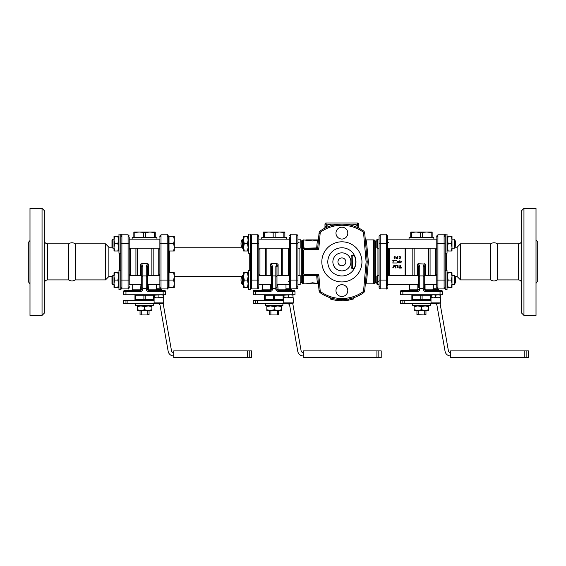 <?xml version="1.0" encoding="UTF-8"?>
<svg xmlns="http://www.w3.org/2000/svg" width="566" height="566" viewBox="0 0 566 566"><rect width="100%" height="100%" fill="white"/><g stroke="black" fill="none" stroke-linecap="round" stroke-linejoin="round"><path stroke-width="0.85" d="M490.743 279.901L490.743 243.84A5.632 5.632 0 0 1 497.316 243.84L497.316 279.901L496.311 280.474C494.351 281.267 492.498 281.076 490.743 279.901L460.498 279.901L460.498 243.84L490.743 243.84M44.304 240.458A3.382 3.382 0 0 0 47.686 243.84L47.686 279.901L68.684 279.901L68.684 243.84A5.632 5.632 0 0 1 75.257 243.84L75.257 279.901L105.502 279.901L105.502 243.84L75.257 243.84M445.23 249.33L445.23 253.243L447.034 253.243L447.034 234.083L445.23 234.083L445.23 289.658L447.034 289.658L447.034 270.498L445.23 270.498M250.37 270.498L248.573 270.498L248.573 289.658L250.37 289.658L250.37 234.083L248.573 234.083L248.573 253.243L250.37 253.243M120.77 270.498L118.966 270.498L118.966 289.658L120.77 289.658L120.77 234.083L118.966 234.083L118.966 253.243L120.77 253.243M114.007 248.17L112.846 248.17L112.846 239.149L114.007 239.149L114.007 236.333L114.665 236.333L114.007 239.998L114.007 236.333M112.846 239.149L111.976 240.019L111.976 247.307L112.846 248.17M174.3 239.998L173.649 236.333L174.3 236.333L174.3 247.321L173.649 243.663L174.3 239.998M174.3 250.986L173.649 250.986L174.3 247.321L174.3 250.986M173.649 243.663L169.008 243.663L169.008 250.986L173.649 250.986M169.008 243.663L169.008 236.333L173.649 236.333M117.862 250.986L118.513 247.321L118.513 250.986L114.007 250.986L114.007 239.998L114.665 243.663L114.007 247.321L114.665 250.986M117.862 243.663L118.513 239.998L118.513 247.321L117.862 243.663L114.665 243.663M117.862 236.333L118.513 236.333L118.513 239.998L117.862 236.333L114.665 236.333M114.007 284.585L112.846 284.585L112.846 275.571L114.007 275.571M112.846 275.571L111.976 276.434L111.976 283.722L112.846 284.585L111.976 283.722M174.3 276.413L173.649 272.755L174.3 272.755L174.3 283.743L173.649 280.078L174.3 276.413M174.3 287.401L173.649 287.401L174.3 283.743L174.3 287.401M173.649 280.078L169.008 280.078L169.008 287.401L173.649 287.401M169.008 280.078L169.008 272.755L173.649 272.755M169.008 286.629L168.328 286.629L168.328 235.937C167.833 234.89 167.458 234.515 167.203 234.812L167.203 280.078L159.874 280.078L159.874 287.797L159.874 238.76M114.665 272.755L114.007 276.413L114.007 272.755L118.513 272.755L118.513 287.401L117.862 287.401L118.513 283.743L117.862 280.078L118.513 276.413L117.862 272.755M114.665 280.078L114.007 283.743L114.007 276.413L114.665 280.078L117.862 280.078M114.665 287.401L114.007 287.401L114.007 283.743L114.665 287.401L117.862 287.401M258.825 239.149L289.481 239.149L289.481 241.732M447.487 248.17L447.034 248.17M436.775 248.17L387.526 248.17M451.993 248.17L454.364 248.17L454.364 239.149L451.993 239.149M387.526 278.932L387.561 278.444M388.771 275.571L388.771 248.17M447.487 284.585L447.034 284.585M436.775 284.585L424.267 284.585M418.635 284.585L387.526 284.585M451.993 284.585L454.364 284.585L454.364 275.571L451.993 275.571M243.613 239.149L242.361 239.149L242.361 248.17L243.613 248.17M248.12 239.149L248.573 239.149M243.613 275.571L242.361 275.571L242.361 284.585L243.613 284.585M248.12 275.571L248.573 275.571M258.825 275.571L271.333 275.571M276.972 275.571L289.481 275.571M300.185 241.017L301.31 241.017L301.31 282.717A1.125 1.125 0 0 1 302.286 283.283L303.263 283.842L303.263 275.5L316.677 275.805A1.125 0.715 175 0 1 317.802 276.42A1.125 1.125 0 0 0 316.677 275.394L317.335 282.908L318.368 282.908M365.318 239.892L373.744 239.892A1.125 1.125 0 0 1 374.72 240.458A1.125 1.125 0 0 0 375.697 241.017L375.697 282.717L374.72 283.283L374.72 240.458M365.41 282.908L366.443 282.908L368.374 261.916L366.435 240.833L365.41 240.975M363.294 292.969A3.382 3.382 0 0 0 364.745 290.478L363.62 290.379A2.257 2.257 0 0 1 362.65 292.042L363.294 292.969A37.752 37.752 0 0 1 320.483 292.969A3.382 3.382 0 0 1 319.033 290.478L320.151 290.379A2.257 2.257 0 0 0 321.12 292.042A2.257 2.257 0 0 1 320.151 290.379L318.743 274.262L317.802 276.42L319.033 290.478A3.382 3.382 0 0 0 320.483 292.969A37.752 37.752 0 0 0 363.294 292.969A3.382 3.382 0 0 0 364.745 290.478L367.242 261.916L364.737 233.256A3.382 3.382 0 0 0 363.28 230.765A37.752 37.752 0 0 0 320.483 230.765A3.382 3.382 0 0 0 319.033 233.256L317.802 247.314A1.125 0.715 5 0 1 316.677 247.929L316.677 248.347L304.692 248.347A2.257 2.257 0 0 0 302.442 250.596L303.263 248.233L303.263 239.892L312.581 240.96L318.425 240.161M318.354 240.975L317.335 240.833L316.677 247.929L303.263 248.233A1.125 0.7 0 0 0 302.286 248.587L302.442 250.596L302.789 249.394M318.453 283.842L305.824 283.842L312.581 282.781L318.425 283.58M368.374 261.916L366.11 261.916L363.62 290.379M365.48 240.975L366.435 240.833L365.395 240.833M318.453 239.892L305.824 239.892M302.711 274.269L302.442 273.569A1.125 1.075 0 0 0 302.711 274.269L303.263 275.5A1.125 0.7 180 0 1 302.286 275.154L302.286 283.283M302.548 273.817L302.442 273.137A2.257 2.257 0 0 0 304.692 275.394L316.677 275.394L318.743 274.262L304.692 274.262A1.125 1.125 0 0 1 303.567 273.137L303.567 250.596A1.125 1.125 0 0 1 304.692 249.472L318.743 249.472L317.802 247.314A1.125 1.125 0 0 1 316.677 248.347L318.743 249.472L320.151 233.355A2.257 2.257 0 0 1 321.12 231.699A36.627 36.627 0 0 1 362.643 231.692A2.257 2.257 0 0 1 363.613 233.355L364.737 233.256A3.382 3.382 0 0 0 363.28 230.765L362.643 231.692M318.368 240.833L317.335 240.833L318.29 240.975M321.828 261.867A20.058 20.058 0 0 1 351.918 244.498A20.058 20.058 0 0 1 351.918 279.243A20.058 20.058 0 0 1 321.828 261.867M335.971 233.128A5.915 5.915 0 0 1 344.843 228.006A5.915 5.915 0 0 1 344.843 238.258A5.915 5.915 0 0 1 335.971 233.128M335.971 290.606A5.915 5.915 0 0 1 344.843 285.483A5.915 5.915 0 0 1 344.843 295.728A5.915 5.915 0 0 1 335.971 290.606M304.692 247.929L304.692 248.347A2.257 2.257 0 0 0 302.442 250.596L302.286 275.154M303.567 250.596L302.442 250.596L302.442 250.165A1.125 1.075 180 0 1 302.711 249.465M327.799 261.867A14.086 14.086 0 0 0 348.932 274.071A14.086 14.086 0 0 0 348.932 249.67A14.086 14.086 0 0 0 327.799 261.867M352.951 255.11A1.691 1.691 0 0 1 354.486 256.094A13.86 13.86 0 0 1 354.486 267.647A1.691 1.691 0 0 1 352.951 268.631L352.816 268.631A1.691 1.691 0 0 1 351.125 266.94L351.125 256.794A1.691 1.691 0 0 1 352.816 255.11L353.814 255.344L352.59 255.761A1.691 0.608 -0 0 0 351.352 255.952M350.899 261.867A9.014 9.014 0 0 1 337.378 269.678A9.014 9.014 0 0 1 337.378 254.063A9.014 9.014 0 0 1 350.899 261.867M337.937 261.867A3.948 3.948 0 0 0 343.859 265.284A3.948 3.948 0 0 0 343.859 258.45A3.948 3.948 0 0 0 337.937 261.867M352.816 255.11L352.59 268.617L351.125 266.94M356.99 227.263L357.662 224.115L358.787 224.115L358.787 227.079L357.662 225.714A39.443 39.443 0 0 0 353.311 224.115L357.662 224.115L357.662 222.99L326.108 222.99L326.108 224.115L330.459 224.115A39.443 39.443 0 0 0 326.108 225.714L325.04 227.001M358.547 226.768L358.787 227.079A1.691 1.691 0 0 0 359.672 228.565L359.672 228.565A1.691 1.691 0 0 0 359.686 228.572L359.672 228.565A1.691 1.691 0 0 0 359.686 228.572A1.691 1.691 0 0 1 358.787 227.079M324.983 224.115L324.983 227.079A1.691 1.691 0 0 1 324.099 228.565L324.099 228.565A1.691 1.691 0 0 1 324.085 228.572L324.113 228.558A1.691 1.691 0 0 1 324.085 228.572L326.78 227.263L326.108 224.115L324.983 224.115A1.125 1.125 0 0 1 326.108 222.99M357.662 222.99A1.125 1.125 0 0 1 358.787 224.115A1.125 1.125 0 0 0 357.662 222.99M350.432 225.098L352.816 225.735L353.311 224.115L330.459 224.115L330.954 225.735L337.831 224.334M324.863 228.169L324.099 228.565A1.691 1.691 0 0 1 324.085 228.572M358.915 228.169L359.686 228.572A1.691 1.691 0 0 1 359.672 228.565L359.452 228.452M353.333 297.843L353.333 299.025L348.373 300.206A38.884 38.884 0 0 1 341.878 300.751L340.888 300.737A38.884 38.884 0 0 1 330.431 299.025L330.431 297.843M340.888 300.737L340.888 299.612M341.878 300.751L341.878 299.626M348.373 300.206L348.373 299.06M297.935 286.092L297.935 235.937C297.32 234.812 296.945 234.437 296.803 234.812L296.803 288.922L297.935 287.797L297.935 286.467L296.803 287.394M289.481 237.274L289.481 287.797L289.481 284.585L276.972 284.585M288.356 281.288A1.125 1.047 180 0 1 289.481 282.335M299.06 242.446A1.125 1.047 0 0 1 297.935 241.392M297.348 288.787L290.606 288.922L290.606 243.663L297.935 243.663L297.935 280.078L297.935 275.571L300.185 275.571L300.185 284.585L297.935 284.585M289.481 239.149L289.481 237.649M379.078 237.274L379.078 287.797C379.553 288.837 379.928 289.212 380.203 288.922L380.203 234.812L379.078 235.937L379.078 241.017L379.078 239.149L377.388 239.149L376.822 239.715L376.822 247.604L377.388 248.17L377.388 239.149M387.526 286.092L387.526 235.937C386.911 234.812 386.536 234.437 386.401 234.812L386.401 288.922L380.203 288.922C379.928 289.212 379.553 288.837 379.078 287.797M388.658 242.446A1.125 1.047 0 0 1 387.526 241.392M377.947 281.288A1.125 1.047 180 0 1 379.078 282.335M380.203 287.394L379.078 286.467M297.935 239.149L300.185 239.149L300.185 248.17L297.935 248.17L297.935 275.571L297.935 248.021M242.361 275.571A8.228 8.228 0 0 0 242.361 284.585M241.017 243.663A8.228 8.228 0 0 1 242.361 239.149A8.228 8.228 0 0 0 242.361 248.17M297.935 275.72L297.964 278.444M289.481 280.078L297.935 280.078L297.935 278.932M379.078 278.932L379.078 248.17L379.036 275.883M387.526 281.946L387.526 280.078L379.078 280.078L379.078 275.571L377.388 275.571L376.822 276.13L376.822 284.026L377.388 284.585L377.388 275.571M454.364 284.585A8.228 8.228 0 0 0 454.364 275.571M379.078 284.585L377.388 284.585M454.364 248.17A8.228 8.228 0 0 0 454.364 239.149M379.078 248.17L377.388 248.17M247.462 287.401L248.12 283.743L248.12 287.401L243.613 287.401L243.613 272.755L244.264 272.755L243.613 276.413L244.264 280.078L243.613 283.743L244.264 287.401M247.462 280.078L248.12 276.413L248.12 283.743L247.462 280.078L244.264 280.078M247.462 272.755L248.12 272.755L248.12 276.413L247.462 272.755L244.264 272.755M247.462 250.986L248.12 247.321L248.12 250.986L243.613 250.986L243.613 236.333L244.264 236.333L243.613 239.998L244.264 243.663L243.613 247.321L244.264 250.986M247.462 243.663L248.12 239.998L248.12 247.321L247.462 243.663L244.264 243.663M247.462 236.333L248.12 236.333L248.12 239.998L247.462 236.333L244.264 236.333M451.335 287.401L451.993 283.743L451.993 287.401L447.487 287.401L447.487 272.755L448.138 272.755L447.487 276.413L448.138 280.078L447.487 283.743L448.138 287.401M451.335 280.078L451.993 276.413L451.993 283.743L451.335 280.078L448.138 280.078M451.335 272.755L451.993 272.755L451.993 276.413L451.335 272.755L448.138 272.755M451.335 250.986L451.993 247.321L451.993 250.986L447.487 250.986L447.487 236.333L448.138 236.333L447.487 239.998L448.138 243.663L447.487 247.321L448.138 250.986M451.335 243.663L451.993 239.998L451.993 247.321L451.335 243.663L448.138 243.663M451.335 236.333L451.993 236.333L451.993 239.998L451.335 236.333L448.138 236.333M248.573 284.585L248.12 284.585L248.12 287.401M28.3 253.419L28.3 270.322M42.047 315.404L44.304 313.147L44.304 210.587L42.047 208.338L42.047 315.404L29.991 315.404L29.991 208.338L42.047 208.338M29.991 239.906A2.257 2.257 0 0 1 28.3 242.092L28.3 281.649L28.3 242.092M129.225 284.981L129.225 237.338A1.125 0.92 0 0 0 128.093 236.411M129.225 275.239A1.125 0.686 180 0 1 130.35 274.552L130.35 249.189A1.125 0.686 0 0 1 129.225 248.502M130.024 248.17L130.35 249.189L130.024 248.17M128.093 287.323A1.125 0.92 -0 0 0 129.225 286.403L129.225 287.797C128.744 288.837 128.369 289.212 128.093 288.922C128.369 289.212 128.744 288.837 129.225 287.797M111.976 247.215L108.877 247.215L108.877 276.519L105.502 279.901M257.7 287.323A1.125 0.92 0 0 0 258.825 286.403L258.825 235.937C258.216 234.805 257.841 234.43 257.7 234.812L257.7 243.663L258.825 243.663M258.825 275.239A1.125 0.686 180 0 1 259.95 274.552L259.95 249.189A1.125 0.686 0 0 1 258.825 248.502M259.95 274.552L259.631 275.571L259.95 274.552M258.825 286.403L258.825 287.797L257.7 288.922L258.308 288.745M159.874 248.502A1.125 0.686 0 0 1 158.749 249.189L158.749 274.552A1.125 0.686 180 0 1 159.874 275.239M161.006 236.411A1.125 0.92 180 0 0 159.874 237.338L159.874 235.937L161.006 234.812L161.006 243.663L159.874 243.663M158.749 274.552L159.074 275.571M168.328 287.797C167.854 288.837 167.479 289.212 167.203 288.922L168.328 287.797L168.328 280.078L167.203 280.078L167.203 288.922L161.006 288.922L161.006 243.663L168.328 243.663M258.825 284.981L258.825 280.078L257.7 280.078L257.7 288.922L258.825 287.797M153.28 303.68L153.28 305.484L135.812 305.484L135.812 303.68M125.963 303.68L123.699 303.68L123.699 300.298L125.963 300.298L125.963 303.68L157.872 303.68A2.257 2.257 0 0 1 160.093 305.541L168.166 351.316A5.632 5.632 0 0 0 173.712 355.972M154.384 297.822L154.384 297.419L156.641 297.822L163.404 297.419L163.404 297.822M163.404 294.78L163.404 295.183L161.147 294.78L154.384 295.183L154.384 294.78M163.404 297.419L163.404 295.183M158.89 297.419L158.89 295.183M154.384 297.419L154.384 295.183M163.142 294.78L125.956 294.78L125.956 291.398L140.601 291.398A2.257 2.257 0 0 0 142.858 289.141L142.858 288.342L146.24 288.342L146.24 289.141A2.257 2.257 0 0 0 148.49 291.398L163.142 291.398L163.142 294.78L165.399 294.78L165.399 291.398A1.125 1.125 0 0 0 164.274 290.266L148.49 290.266L148.15 284.585M123.699 294.78L123.699 291.398L123.699 294.78L125.956 294.78M163.68 302.895A0.566 0.566 0 0 1 163.121 303.454L154.667 303.454L154.101 302.895L154.101 297.822L163.68 297.822L163.68 302.895L154.101 302.895M156.075 290.266L156.075 289.36L161.713 289.36L161.713 290.266L163.142 290.266L161.713 290.266M160.496 288.801L156.626 288.801L156.075 289.36M161.494 303.454L156.294 303.454M162.93 303.454A5.632 5.632 0 0 1 163.418 304.954L171.491 350.729A2.257 2.257 0 0 0 173.712 352.59M156.294 289.141L147.365 289.141L147.365 266.876L147.365 289.141A1.125 1.125 0 0 0 148.49 290.266A1.125 1.125 0 0 1 147.365 289.141L146.24 289.141M141.733 275.175L141.733 289.141A1.125 1.125 0 0 1 140.601 290.266L124.824 290.266A1.125 1.125 0 0 0 123.699 291.398L125.956 291.398L125.956 290.266M151.872 275.571L151.872 248.17M153.174 248.17L153.174 275.571M149.622 300.298L149.622 299.732M140.948 284.585L140.601 290.266L133.024 290.266L138.918 290.266M163.142 290.266L164.274 290.266A1.125 1.125 0 0 1 165.399 291.398L163.142 291.398L163.142 290.266M141.733 276.47L142.858 275.911L142.858 266.296A1.125 0.58 180 0 0 141.733 266.876L141.733 289.141A1.125 1.125 0 0 1 140.601 290.266L140.601 291.398M147.365 287.478L146.24 288.342L146.24 275.911L147.365 276.47M142.858 266.296L141.606 263.735L147.485 263.728L146.24 266.296L146.24 275.911L142.858 275.911L142.858 288.342L141.733 287.478M146.24 266.296A1.125 0.58 -0 0 1 147.365 266.876L148.49 264.124L147.485 263.728M141.613 263.728L140.601 264.124L141.733 266.876M132.154 239.149L132.154 237.635L156.945 237.635L156.945 239.149M135.925 275.571L135.925 248.17M137.227 275.571L137.227 248.17M142.278 248.17L146.806 248.17M141.274 305.937L141.274 305.484M147.825 314.611L149.056 314.611L147.825 314.611L147.825 310.444M140.382 314.951L141.762 314.951L140.382 314.951M147.337 314.951L141.762 314.951M154.101 299.732L134.97 299.732L134.97 299.089L139.76 299.732L145.2 299.089L149.792 299.732M139.307 299.732L139.76 299.732M154.129 297.822L154.129 295.226L153.478 295.226L153.478 299.089L154.101 299.089M149.339 299.732L153.478 299.089M153.478 295.226L145.2 295.226L145.2 299.089M145.2 295.226L135.621 295.226L135.621 299.089M135.621 295.226L134.97 295.226L134.97 299.089M143.898 295.226L143.898 299.089M152.947 295.226L152.947 294.78M147.825 305.484L147.825 305.937M141.274 314.611L141.274 310.444M154.101 300.298L125.963 300.298M173.712 350.899L173.712 357.662L249.231 357.662L249.231 350.899L173.712 350.899M249.231 350.899L251.615 350.899L251.615 357.662L249.231 357.662M151.872 305.937L151.872 306.588L148.214 305.937L151.872 305.937M151.872 309.786L151.872 310.444L137.227 310.444L137.227 309.786L140.884 310.444L144.549 309.786L148.214 310.444L151.872 309.786L151.872 306.588M137.227 305.937L148.214 305.937L144.549 306.588L140.884 305.937L137.227 306.588L137.227 305.937M137.227 309.786L137.227 306.588M144.549 309.786L144.549 306.588M155.254 232.654L149.905 232.003L145.54 232.654L139.194 232.003L133.845 232.654L133.845 232.003L155.254 232.003L155.254 237.635M154.27 232.654L154.27 237.635M145.54 232.654L145.54 237.635M143.559 232.654L143.559 237.635M133.845 232.654L133.845 237.635M134.828 232.654L134.828 237.635M282.887 303.68L282.887 305.484L265.419 305.484L265.419 303.68M255.57 303.68L253.306 303.68L253.306 300.298L255.57 300.298L255.57 303.68L287.478 303.68A2.257 2.257 0 0 1 289.693 305.541L297.766 351.316A5.632 5.632 0 0 0 303.319 355.972M283.99 297.822L283.99 297.419L286.24 297.822L293.004 297.419L293.004 297.822M293.004 294.78L293.004 295.183L290.754 294.78L283.99 295.183L283.99 294.78M293.004 297.419L293.004 295.183M288.497 297.419L288.497 295.183M283.99 297.419L283.99 295.183M292.749 294.78L255.556 294.78L255.556 291.398L270.208 291.398A2.257 2.257 0 0 0 272.465 289.141L272.465 288.342L275.84 288.342L275.84 289.141A2.257 2.257 0 0 0 278.097 291.398L292.749 291.398L292.749 294.78L294.999 294.78L294.999 291.398A1.125 1.125 0 0 0 293.874 290.266L278.097 290.266L277.757 284.585M253.306 294.78L253.306 291.398L253.306 294.78L255.556 294.78M284.274 303.454L283.707 302.895L293.287 302.895A0.566 0.566 0 0 1 292.721 303.454L284.274 303.454L292.721 303.454M285.681 290.266L285.681 289.36L291.313 289.36L291.313 290.266M283.707 302.895L283.707 297.822L293.287 297.822L293.287 302.895M290.096 288.801L286.233 288.801L285.681 289.36M292.537 303.454A5.632 5.632 0 0 1 293.025 304.954L301.098 350.729A2.257 2.257 0 0 0 303.319 352.59M276.972 275.175L276.972 289.141L276.972 266.876L278.097 264.124L277.092 263.728L275.84 266.296A1.125 0.58 -0 0 1 276.972 266.876M271.333 275.175L271.333 289.141A1.125 1.125 0 0 1 270.208 290.266L254.431 290.266A1.125 1.125 0 0 0 253.306 291.398L255.556 291.398L255.556 290.266M281.479 275.571L281.479 248.17M282.781 248.17L282.781 275.571M279.222 300.298L279.222 299.732M271.333 276.47L272.465 275.911L272.465 266.296A1.125 0.58 180 0 0 271.333 266.876L271.333 289.141A1.125 1.125 0 0 1 270.208 290.266L270.555 289.141L262.32 289.141C262.61 289.417 262.228 289.792 261.195 290.266M276.972 287.478L275.84 288.342L275.84 275.911L276.972 276.47M275.84 266.296L275.84 275.911L272.465 275.911L272.465 288.342L271.333 287.478M285.894 289.141L276.972 289.141A1.125 1.125 0 0 0 278.097 290.266A1.125 1.125 0 0 1 276.972 289.141L275.84 289.141M272.465 266.296L271.213 263.735L277.092 263.728M271.213 263.728L270.208 264.124L271.333 266.876M261.754 239.149L261.754 237.635L286.552 237.635L286.552 239.149M265.525 275.571L265.525 248.17M266.827 275.571L266.827 248.17M271.885 248.17L276.413 248.17M270.881 305.937L270.881 305.484M277.425 314.611L278.663 314.611L277.425 314.611L277.425 310.444M269.982 314.951L271.362 314.951L269.982 314.951M276.944 314.951L271.362 314.951M283.707 299.732L264.577 299.732L264.577 299.089L269.366 299.732L274.8 299.089L279.392 299.732M268.914 299.732L269.366 299.732M283.736 297.822L283.736 295.226L283.085 295.226L283.085 299.089L283.707 299.089M278.946 299.732L283.085 299.089M283.085 295.226L274.8 295.226L274.8 299.089M274.8 295.226L265.221 295.226L265.221 299.089M265.221 295.226L264.577 295.226L264.577 299.089M273.505 295.226L273.505 299.089M282.547 295.226L282.547 294.78M277.425 305.484L277.425 305.937M270.881 314.611L270.881 310.444M283.707 300.298L255.57 300.298M303.319 350.899L303.319 357.662L378.831 357.662L378.831 350.899L303.319 350.899M378.831 350.899L381.215 350.899L381.215 357.662L378.831 357.662M281.479 305.937L281.479 306.588L277.814 305.937L281.479 305.937M281.479 309.786L281.479 310.444L266.827 310.444L266.827 309.786L270.491 310.444L274.156 309.786L277.814 310.444L281.479 309.786L281.479 306.588M266.827 305.937L277.814 305.937L274.156 306.588L270.491 305.937L266.827 306.588L266.827 305.937M266.827 309.786L266.827 306.588M274.156 309.786L274.156 306.588M284.861 232.654L279.505 232.003L275.14 232.654L268.8 232.003L263.445 232.654L263.445 232.003L284.861 232.003L284.861 237.635M283.87 232.654L283.87 237.635M275.14 232.654L275.14 237.635M273.166 232.654L273.166 237.635M263.445 232.654L263.445 237.635M264.435 232.654L264.435 237.635M497.316 243.84L518.315 243.84L518.315 279.901A3.382 3.382 0 0 1 521.696 283.283M523.953 208.338L521.696 210.587L521.696 313.147L523.953 315.404L523.953 208.338L536.009 208.338L536.009 315.404L523.953 315.404M536.009 283.828A2.257 2.257 0 0 1 537.7 281.649L537.7 242.092L536.009 239.906M436.775 238.76L436.775 287.797L436.775 280.078L437.907 280.078L437.907 243.663L436.775 243.663M436.775 248.502A1.125 0.686 0 0 1 435.65 249.189L435.65 274.552A1.125 0.686 180 0 1 436.775 275.239M435.976 275.571L435.65 274.552L435.976 275.571M445.23 243.663L437.907 243.663L437.907 234.812L444.105 234.812C444.239 234.43 444.621 234.805 445.23 235.937C444.621 234.805 444.239 234.43 444.105 234.812L444.105 288.922L437.907 288.922L436.775 287.797L436.775 286.403A1.125 0.92 180 0 0 437.907 287.323M437.907 236.411A1.125 0.92 180 0 0 436.775 237.338L436.775 235.937L437.907 234.812M454.901 276.519L457.123 276.519L457.123 247.215L460.498 243.84M405.673 275.571L405.673 248.17M412.826 275.571L412.826 248.17M431.172 232.654L426.806 232.003L432.155 232.003L432.155 232.654L431.172 232.654L431.172 237.635M420.46 232.654L416.095 232.003L426.806 232.003L420.46 232.654L420.46 237.635M416.095 232.003L410.746 232.654L410.746 232.003L416.095 232.003M411.73 232.654L411.73 237.635M410.746 232.654L410.746 237.635M422.441 232.654L422.441 237.635M432.155 232.654L432.155 237.635M409.055 239.149L409.055 237.635L433.846 237.635L433.846 239.149M425.116 310.444L414.128 310.444L414.128 309.786L417.786 310.444L421.451 309.786L425.116 310.444L428.773 309.786L428.773 310.444L425.116 310.444M417.786 305.937L414.128 306.588L414.128 305.937L425.116 305.937L421.451 306.588L417.786 305.937M428.773 306.588L425.116 305.937L428.773 305.937L428.773 309.786M421.451 309.786L421.451 306.588M414.128 309.786L414.128 306.588M424.726 310.444L424.726 314.611L424.238 314.951L416.944 314.611L416.944 310.444M425.957 310.444L425.957 314.611L424.726 314.611M424.726 305.484L424.726 305.937M418.175 314.611L418.175 310.444M402.865 303.68L400.601 303.68L400.601 300.298L402.865 300.298L402.865 303.68L434.773 303.68A2.257 2.257 0 0 1 436.994 305.541L445.067 351.316A5.632 5.632 0 0 0 450.614 355.972M431.002 300.298L402.865 300.298M450.614 352.59A2.257 2.257 0 0 1 448.392 350.729L440.327 304.954A5.632 5.632 0 0 0 439.832 303.454M526.132 350.899L450.614 350.899L450.614 357.662L526.132 357.662L526.132 350.899L528.517 350.899L528.517 357.662L526.132 357.662M418.175 305.937L418.175 305.484M429.849 295.226L429.849 294.78M431.002 299.732L426.24 299.732L431.002 299.089M411.871 299.732L411.871 299.089L416.661 299.732L411.871 299.732M416.661 299.732L420.8 299.089L426.24 299.732L416.208 299.732M431.03 297.822L431.03 295.226L411.871 295.226L411.871 299.089M422.102 295.226L422.102 299.089M420.8 295.226L420.8 299.089M412.522 295.226L412.522 299.089M426.24 299.732L426.693 299.732M430.379 295.226L430.379 299.089M416.944 314.611L418.663 314.951M424.238 314.951L425.957 314.611M419.18 248.17L423.708 248.17M414.128 275.571L414.128 248.17M417.85 284.585L417.85 289.141L418.635 289.141A1.125 1.125 0 0 1 417.51 290.266L401.726 290.266A1.125 1.125 0 0 0 400.601 291.398L417.51 291.398A2.257 2.257 0 0 0 419.76 289.141L419.76 266.296A1.125 0.58 180 0 0 418.635 266.876L417.51 264.124L418.515 263.728L425.399 264.124L424.267 266.876A1.125 0.58 -0 0 0 423.142 266.296L423.142 289.141A2.257 2.257 0 0 0 425.399 291.398L440.044 291.398L440.044 290.266L425.399 290.266A1.125 1.125 0 0 1 424.267 289.141L424.267 287.478L423.142 288.342L419.76 288.342L418.635 287.478L418.635 266.876L418.635 276.47L419.76 275.911L423.142 275.911L424.267 276.47L424.267 266.876M428.773 275.571L428.773 248.17M430.075 248.17L430.075 275.571M418.635 276.47L418.635 287.478M419.76 266.296L418.507 263.735M424.394 263.735L423.142 266.296M424.267 287.478L424.267 276.47M437.398 288.801L433.528 288.801L432.976 289.36L438.615 289.36L438.615 290.266L440.044 290.266L425.399 290.266L425.052 289.141L424.267 289.141L424.267 275.175M442.301 291.398L440.044 291.398L440.044 294.78L442.301 294.78L442.301 291.398A1.125 1.125 0 0 0 441.176 290.266L440.044 290.266M409.614 284.585L409.614 289.141L417.85 289.141L417.51 291.398M427.082 290.266L432.976 290.266L432.976 289.36M429.339 290.266L432.976 290.266M401.726 290.266A1.125 1.125 0 0 0 400.601 291.398L400.601 294.78L402.858 294.78L402.858 290.266M440.044 294.78L402.858 294.78M426.523 300.298L426.523 299.732M438.395 303.454L431.568 303.454L438.395 303.454M440.581 302.895L431.002 302.895L431.002 297.822L440.581 297.822L440.581 302.895A0.566 0.566 0 0 1 440.023 303.454M431.285 297.822L431.285 294.78M431.285 297.419L433.542 297.822L435.792 297.419L435.792 295.183L433.542 294.78L431.285 295.183M435.792 297.419L438.049 297.822L440.306 297.419L440.306 297.822M440.306 294.78L440.306 295.183L438.049 294.78L435.792 295.183M440.306 297.419L440.306 295.183M430.188 303.68L430.188 305.484L412.72 305.484L412.72 303.68M389.33 275.571L389.33 248.17M394.757 256.568L394.332 257.226L395.082 257.042L394.544 256.568L394.452 257.311L395.103 256.907M405.107 248.17L405.107 275.571M394.771 258.138L394.771 257.693M399.78 260.735L401.74 261.86L399.78 262.985L399.78 262.313L397.226 262.313L396.837 262.985L392.719 262.985L393.37 261.86L392.719 260.735L396.837 260.735L397.226 261.407L399.78 261.407L399.78 260.735L401.74 261.86L399.78 262.985M399.709 256.568L399.327 256.773L399.815 256.228L400.608 257.021L399.815 258.478L399.051 258.138L400.268 257.686L399.815 256.568L399.051 256.575L399.709 256.228M397.551 256.398L397.877 258.386L396.483 258.478L397.551 258.138L397.551 257.523L396.313 257.353L397.551 257.183L397.551 256.398M395.047 258.407L394.53 258.478L394.127 257.459L394.757 256.228L395.174 257.459L394.771 258.478L395.174 257.459L394.757 256.228L395.153 256.348M395.952 265.242L395.599 265.645L395.952 265.242L395.599 265.645L395.952 265.242L398.018 265.532L398.146 267.704L397.445 267.704L397.417 265.949L395.599 265.645L397.374 265.935M400.572 265.581L400.572 267.357L401.634 267.704L401.28 268.058L399.164 268.058L399.164 267.357L399.872 267.357L399.872 265.581L400.572 265.581L399.872 265.581M401.634 267.704L401.28 267.357L401.28 268.058L401.634 267.704M399.164 267.357L399.164 268.058L399.164 267.357M394.403 266.034L392.974 268.001L393.787 265.631L395.054 265.631L395.853 268.008L394.424 266.027L393.476 267.888L392.868 267.527M393.787 265.631L395.054 265.631M395.974 267.527L395.365 267.888L394.438 266.034M395.853 268.008L395.365 267.888M398.146 267.704L397.445 267.704L398.146 267.704M394.53 257.693L394.53 258.138M394.53 258.478L394.127 257.459L394.544 256.228M393.964 257.919L394.134 257.516M399.341 257.947L399.709 258.138M399.709 258.478L399.101 257.898M399.815 258.138L400.268 257.686M400.268 257.021L399.815 256.568M400.204 258.379L399.815 258.478M399.815 256.228L400.608 257.021M396.837 260.735L397.226 261.407M397.226 262.313L396.837 262.985M118.966 284.585L118.513 284.585L118.513 287.401M373.744 239.892L373.744 283.842L365.325 283.842M362.65 292.042A36.627 36.627 0 0 1 321.12 292.042L320.483 292.969M317.802 276.42A1.125 1.125 0 0 0 316.677 275.394M304.692 275.805L304.692 274.262M302.286 248.587L302.286 240.458L302.286 248.587M363.613 233.355L366.11 261.916M303.567 273.137L302.442 273.145A2.257 2.257 0 0 0 304.692 275.394M321.12 231.699L320.483 230.765M319.033 233.256L320.151 233.355M304.692 248.347L304.692 249.472M317.802 247.314A1.125 1.125 0 0 1 316.677 248.347M324.983 227.079A1.691 1.691 0 0 1 324.099 228.565L324.318 228.452M289.481 243.663L290.606 243.663L290.606 234.812L296.803 234.812L297.935 235.937M387.526 243.663L379.078 243.663M377.947 248.17L377.947 275.571M388.658 275.571L388.658 248.17M299.06 275.571L299.06 248.17M288.356 248.17L288.356 275.571M121.895 287.323A1.125 0.92 180 0 1 120.77 286.403M120.77 243.663L128.093 243.663L128.093 288.922L121.895 288.922C121.619 289.212 121.244 288.837 120.77 287.797C121.244 288.837 121.619 289.212 121.895 288.922L121.895 234.812L128.093 234.812L128.093 243.663L129.225 243.663M120.77 280.078L129.225 280.078M121.895 236.411A1.125 0.92 180 0 0 120.77 237.338M119.645 253.243L119.645 270.498M257.7 236.411A1.125 0.92 0 0 1 258.825 237.338M250.37 243.663L257.7 243.663L257.7 280.078L251.502 280.078L251.502 234.812L250.37 235.937M161.006 287.323A1.125 0.92 180 0 1 159.874 286.403M167.203 236.411A1.125 0.92 0 0 1 168.328 237.338M251.502 236.411A1.125 0.92 180 0 0 250.37 237.338M257.7 288.922L251.502 288.922L251.502 280.078L250.37 280.078M167.203 287.323A1.125 0.92 0 0 0 168.328 286.403M249.245 253.243L249.245 270.498M169.453 272.755L169.453 250.986M142.858 289.141L132.713 289.141C133.003 289.417 132.628 289.792 131.588 290.266M148.49 275.571L148.49 264.124M148.49 290.266L148.49 291.398M140.601 264.124L140.601 275.571M127.916 303.68L127.916 300.298M247.321 350.899L247.321 357.662M270.555 284.585L270.555 289.141L272.465 289.141M292.749 290.266L292.749 291.398L294.999 291.398A1.125 1.125 0 0 0 293.874 290.266M270.208 291.398L270.208 290.266M278.097 275.571L278.097 264.124M278.097 290.266L278.097 291.398M270.208 264.124L270.208 275.571M257.523 303.68L257.523 300.298M376.921 350.899L376.921 357.662M444.105 236.411A1.125 0.92 0 0 1 445.23 237.338M436.775 287.797L437.907 288.922L437.907 280.078L445.23 280.078M444.105 287.323A1.125 0.92 0 0 0 445.23 286.403M446.355 270.498L446.355 253.243M404.817 303.68L404.817 300.298M524.222 350.899L524.222 357.662M417.51 264.124L417.51 275.571M425.399 275.571L425.399 264.124M425.399 290.266L425.399 291.398M423.142 289.141L424.267 289.141M418.635 289.141L419.76 289.141M433.195 289.141L425.052 289.141L425.052 284.585M68.684 279.901C70.877 281.302 73.064 281.302 75.257 279.901M159.874 239.149L129.225 239.149M118.966 239.149L118.513 239.149M159.874 248.17L129.225 248.17M118.966 248.17L118.513 248.17M169.008 237.104L168.328 237.104M169.008 250.214L168.328 250.214M159.874 275.571L147.365 275.571M141.733 275.571L129.225 275.571M118.966 275.571L118.513 275.571M159.874 284.585L147.365 284.585M141.733 284.585L129.225 284.585M169.008 273.527L168.328 273.527M387.526 239.149L436.775 239.149M447.034 239.149L447.487 239.149M387.526 275.571L418.635 275.571M424.267 275.571L436.775 275.571M447.034 275.571L447.487 275.571M289.481 248.17L258.825 248.17M248.573 248.17L248.12 248.17M271.333 284.585L258.825 284.585M303.263 283.842L305.824 283.842M373.744 283.842L374.72 283.283M301.31 241.017L303.263 239.892M290.606 288.922L289.481 287.797L290.606 288.922M290.606 234.812L290.606 234.812C290.33 234.529 289.955 234.904 289.481 235.937L289.728 235.23M296.803 288.922L297.935 287.797M386.5 234.819L380.203 234.812M387.073 288.702L386.401 288.922C386.656 289.219 387.031 288.844 387.526 287.797M376.822 241.017L375.697 241.017M376.822 282.717L375.697 282.717M386.401 234.812L387.526 235.937M47.686 279.901C45.634 280.099 44.502 281.231 44.304 283.283M47.686 243.84L68.684 243.84M28.3 281.649L29.991 283.828M128.093 234.812L129.225 235.937M121.534 234.869L121.895 234.812C121.64 234.515 121.266 234.89 120.77 235.937L121.018 235.23M111.976 276.519L108.877 276.519M108.877 247.215L105.502 243.84M251.502 234.812L257.7 234.812C257.841 234.43 258.216 234.805 258.825 235.937M161.006 288.922C160.73 289.212 160.355 288.837 159.874 287.797C160.355 288.837 160.73 289.212 161.006 288.922M251.502 288.922L250.37 287.797L251.502 288.922M161.006 234.812L167.203 234.812C167.458 234.515 167.833 234.89 168.328 235.937M174.3 276.519L241.831 276.519M174.3 247.215L241.831 247.215M161.282 288.922L161.713 289.36M132.713 284.585L132.713 289.141M156.386 284.585L156.386 289.049M139.477 300.298L139.477 299.732M140.043 305.484L140.043 305.937M136.151 294.78L136.151 295.226M140.043 310.444L140.043 314.611M149.056 305.484L149.056 305.937M149.056 310.444L149.056 314.611M290.882 288.922L291.313 289.36M262.32 284.585L262.32 289.141M285.986 284.585L285.986 289.049M269.083 300.298L269.083 299.732M300.185 282.717L301.31 282.717M269.642 305.484L269.642 305.937M265.758 294.78L265.758 295.226M269.642 310.444L269.642 314.611M278.663 305.484L278.663 305.937M278.663 310.444L278.663 314.611M518.315 243.84C520.366 243.635 521.498 242.51 521.696 240.458M518.315 279.901L497.316 279.901M444.105 288.922L445.23 287.797L444.105 288.922M454.901 247.215L457.123 247.215M457.123 276.519L460.498 279.901M425.957 305.484L425.957 305.937M413.053 294.78L413.053 295.226M416.944 305.484L416.944 305.937M409.614 289.141C409.904 289.417 409.529 289.792 408.489 290.266M416.378 300.298L416.378 299.732M433.287 284.585L433.287 289.049M438.183 288.922L438.615 289.36M431.002 302.895L431.568 303.454"/></g></svg>

